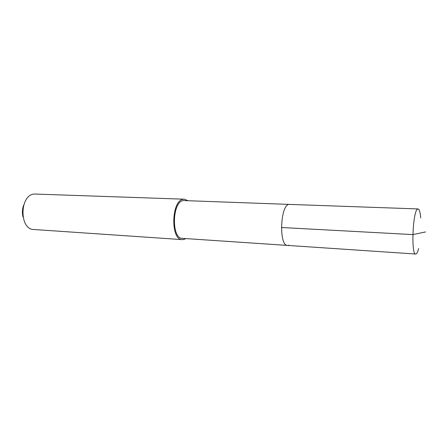<?xml version="1.0" encoding="UTF-8"?>
<svg xmlns="http://www.w3.org/2000/svg" width="448" height="448" viewBox="0 0 448 448"><rect width="100%" height="100%" fill="white"/><g stroke="black" fill="none" stroke-linecap="round" stroke-linejoin="round"><path stroke-width="0.67" d="M418.645 248.472C417.945 251.244 417.211 252.991 416.433 253.73L415.727 254.033C410.917 255.186 412.776 210.493 417.62 209.054L418.057 208.936C419.35 209.205 420.241 212.223 420.739 217.997M288.786 245.185L287.526 245.42L182.375 238.358C171.22 238.812 172.099 201.522 183.31 200.553L288.859 204.383C280.168 205.554 278.886 246.165 287.526 245.42C278.886 246.165 280.168 205.554 288.859 204.383L418.057 208.936M185.791 238.588L184.033 239.428L182.269 239.63C170.352 240.117 171.315 200.262 183.288 199.282L184.358 199.198L187.757 200.598M184.358 199.198L34.3 194.029C19.55 194.757 19.096 229.611 33.785 229.499L182.269 239.63M23.615 205.268C22.243 209.126 22.036 213.046 23.005 217.028M425.6 231.935L412.849 234.595L281.417 227.506M287.526 245.42L415.727 254.033"/></g></svg>
